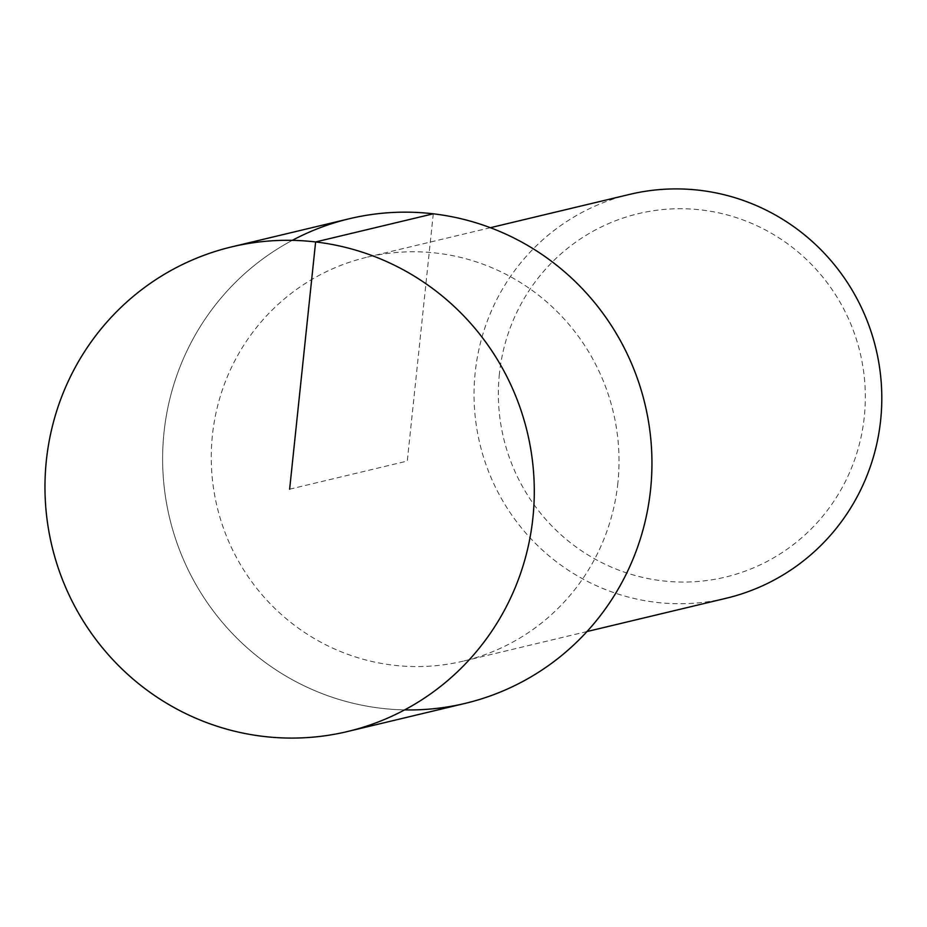 <?xml version="1.0" encoding="UTF-8"?>
<svg xmlns="http://www.w3.org/2000/svg" width="927" height="927" viewBox="0 0 927 927"><rect width="100%" height="100%" fill="white"/><g stroke="black" fill="none" stroke-linecap="round" stroke-linejoin="round"><path stroke-width="0.7" stroke-dasharray="4.63 3.48" d="M349.34 218.737A249.143 244.404 -103.5 0 0 164.009 432.469A249.143 244.404 -103.5 0 0 465.25 703.361M617.869 483.002A207.625 203.673 76.5 0 1 463.43 661.102A207.625 203.673 76.5 0 1 212.399 435.354A207.625 203.673 76.5 0 1 366.837 257.254A207.625 203.673 76.5 0 1 617.869 483.002M404.612 709.897A249.143 244.404 76.5 0 1 164.009 432.469A249.143 244.404 76.5 0 1 292.306 240.348M629.618 194.392A207.625 203.673 -103.5 0 0 475.192 372.503A207.625 203.673 -103.5 0 0 726.212 598.251M499.386 373.94A186.86 183.303 -103.5 0 0 662.353 580.823A186.86 183.303 -103.5 0 0 864.3 416.826A186.86 183.303 -103.5 0 0 701.333 209.954A186.86 183.303 -103.5 0 0 499.386 373.94M433.28 213.813L407.289 461.055L289.63 489.201M490.383 227.694L366.837 257.254M586.976 631.554L463.43 661.102"/><path stroke-width="1.39" d="M532.909 517.787A249.143 244.404 76.5 0 1 347.59 731.507A249.143 244.404 76.5 0 1 46.35 460.603A249.143 244.404 76.5 0 1 231.669 246.883A249.143 244.404 76.5 0 1 532.909 517.787M347.59 731.507L465.25 703.361A249.143 244.404 -103.5 0 0 650.569 489.641A249.143 244.404 -103.5 0 0 349.34 218.737L231.669 246.883M292.306 240.348A249.143 244.404 76.5 0 1 544.219 256.014A249.143 244.404 76.5 0 1 650.569 489.641A249.143 244.404 76.5 0 1 404.612 709.897M586.976 631.554L726.212 598.251A207.625 203.673 -103.5 0 0 880.65 420.151A207.625 203.673 -103.5 0 0 629.618 194.392L490.383 227.694M289.63 489.201L315.62 241.947L433.28 213.813"/></g></svg>
